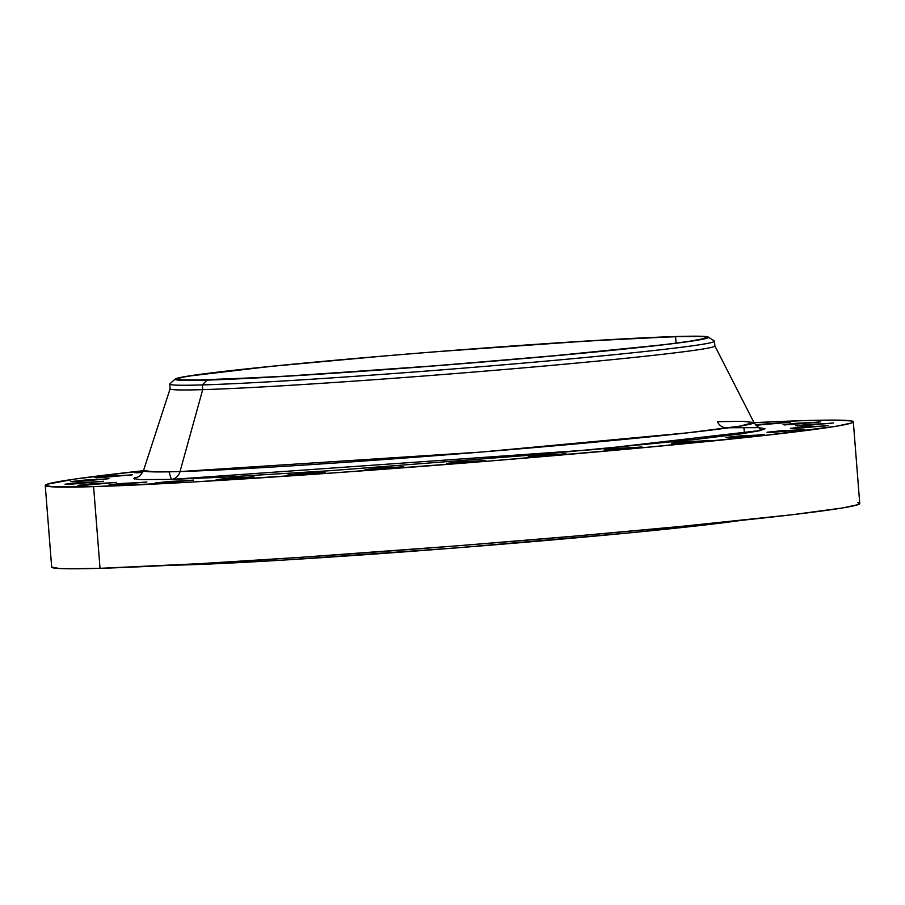 <?xml version="1.0" encoding="UTF-8"?>
<svg xmlns="http://www.w3.org/2000/svg" width="905" height="905" viewBox="0 0 905 905"><rect width="100%" height="100%" fill="white"/><g stroke="black" fill="none" stroke-linecap="round" stroke-linejoin="round"><path stroke-width="1.36" d="M217.664 479.865L229.904 478.168L251.669 477.184L232.687 477.931L216.171 479.593L222.46 479.639L253.943 476.765L217.664 479.865M288.865 475.329L301.105 473.632L322.87 472.648L300.177 473.711L287.36 475.057L293.65 475.102L325.144 472.229L288.865 475.329M367.249 469.774L379.5 468.077L402.714 466.89L378.573 468.156L365.032 469.661L372.046 469.559L403.528 466.686L367.249 469.774M448.903 463.496L461.154 461.799L484.367 460.611L460.226 461.878L446.685 463.383L453.699 463.281L485.182 460.407L448.903 463.496M529.719 456.81L541.971 455.113L563.725 454.129L541.043 455.192L528.226 456.539L534.516 456.584L565.998 453.71L529.719 456.81M605.66 450.034L617.9 448.337L641.125 447.149L616.984 448.416L604.155 449.762L610.456 449.808L641.939 446.934L605.66 450.034M672.901 443.518L685.142 441.821L708.366 440.633L684.225 441.9L671.397 443.246L677.698 443.292L709.181 440.418L672.901 443.518M728.073 437.579L740.324 435.882L762.078 434.909L739.396 435.961L725.855 437.466L732.869 437.353L764.352 434.49L728.073 437.579M768.424 432.533L780.664 430.837L803.889 429.649L779.748 430.916L766.92 432.262L773.221 432.307L804.703 429.434L768.424 432.533M791.909 428.619L804.16 426.922L825.926 425.95L803.233 427.002L790.416 428.348L796.705 428.393L828.188 425.531L791.909 428.619M797.373 426.04L809.613 424.343L831.378 423.37L808.697 424.422L795.88 425.769L802.169 425.814L833.652 422.952L797.373 426.04M784.522 424.92L796.773 423.223L818.527 422.25L795.846 423.302L783.029 424.649L789.318 424.694L820.801 421.832L784.522 424.92M755.392 424.671L790.212 422.284L755.392 424.671M136.531 472.795L143.103 471.618L134.302 472.682L142.662 472.501L136.531 472.795M96.179 477.851L108.43 476.154L131.644 474.967L107.503 476.234L94.686 477.58L100.975 477.625L132.458 474.752L96.179 477.851M72.683 481.765L84.934 480.069L106.7 479.084L84.007 480.148L70.466 481.641L77.479 481.539L108.962 478.666L72.683 481.765M67.23 484.345L79.47 482.648L102.695 481.46L78.554 482.727L65.002 484.22L72.027 484.118L103.509 481.245L67.23 484.345M80.081 485.453L92.321 483.756L115.546 482.569L91.394 483.836L77.853 485.34L84.866 485.238L116.36 482.365L80.081 485.453M157.232 483.157L169.473 481.46L192.697 480.272L168.545 481.539L155.004 483.044L162.018 482.942L193.512 480.069L157.232 483.157M110.591 485.057L122.831 483.361L144.596 482.388L121.904 483.44L109.086 484.786L115.376 484.831L146.87 481.969L110.591 485.057M726.636 427.85A11.38 10.034 -91.7 0 1 717.439 421.662A11.38 10.034 88.3 0 0 726.636 427.85M137.911 476.924C139.313 476.878 141.18 474.752 143.51 470.543L154.359 471.89L180.027 471.562A11.38 10.034 -91.7 0 1 171.35 479.412L169.009 471.833M139.427 476.392L133.567 478.474L139.845 479.605L171.35 479.412A11.38 10.034 88.3 0 0 180.027 471.562L202.709 389.648A273.231 7.15 175.5 0 1 170.129 388.743L143.51 470.543A306.173 8.009 -4.5 0 0 180.027 471.562L480.759 452.093L687.359 432.862L739.724 426.153L753.944 422.511L714.86 345.88A273.231 7.15 175.5 0 1 510.827 368.957A273.231 7.15 175.5 0 1 202.709 389.648L202.335 384.93A273.231 7.15 -4.5 0 0 513.52 363.968A273.231 7.15 -4.5 0 0 714.328 340.993L708.321 337.101A267.529 7.002 175.5 0 1 511.698 359.59A267.529 7.002 175.5 0 1 206.996 380.111L202.335 384.93L202.709 389.648A273.231 7.15 -4.5 0 0 509.402 369.082A273.231 7.15 -4.5 0 0 714.882 345.948L714.509 341.23A273.231 7.15 175.5 0 1 509.029 364.353A273.231 7.15 175.5 0 1 202.335 384.93A273.231 7.15 175.5 0 1 169.744 384.105L170.117 388.822A273.231 7.15 -4.5 0 0 202.709 389.648L180.027 471.562A306.173 8.009 -4.5 0 0 525.307 448.371A306.173 8.009 -4.5 0 0 753.944 422.511L742.372 421.323L717.439 421.662M175.208 379.048L169.88 383.844A273.231 7.15 -4.5 0 0 202.335 384.93L206.996 380.111A267.529 7.002 175.5 0 1 175.208 379.048A267.529 7.002 175.5 0 1 380.7 356.276A267.529 7.002 175.5 0 1 676.578 336.513A267.529 7.002 175.5 0 1 708.321 337.101M853.325 421.821A405.282 10.611 175.5 0 0 804.975 420.587L754.023 422.658A405.282 10.611 175.5 0 1 804.975 420.587L835.53 420.112L851.243 420.927L853.325 421.798L851.503 422.986L836.322 426.232L762.474 435.701L640.944 447.907L490.239 460.984L333.3 472.93L194.021 481.935L93.6 486.641L100.025 568.317A405.282 10.611 -4.5 0 1 51.676 567.096L59.707 568.555L69.47 568.804L100.025 568.317A405.282 10.611 -4.5 0 0 554.946 537.808A405.282 10.611 -4.5 0 0 859.75 503.508L853.325 421.821A405.282 10.611 175.5 0 1 548.521 456.12A405.282 10.611 175.5 0 1 93.6 486.641L100.025 568.317L200.446 563.623L302.361 557.209L457.07 545.839L574.302 536.145L681.318 526.382L792.418 514.707L842.747 507.92L857.94 504.673L859.75 503.485L857.668 502.614M186.306 564.878A307.383 8.043 -4.5 0 0 474.073 546.484A307.383 8.043 -4.5 0 0 741.014 520.398L693.603 526.258L627.176 533.079L457.104 547.83L286.681 559.89L219.847 563.555L171.599 565.218A307.383 8.043 -4.5 0 0 186.306 564.878M207.992 380.021A266.398 6.969 175.5 0 1 176.215 379.218A266.398 6.969 175.5 0 1 376.559 356.661A266.398 6.969 175.5 0 1 675.583 336.603L676.092 343.176L675.583 336.603A266.398 6.969 175.5 0 1 707.359 337.407A266.398 6.969 175.5 0 1 507.015 359.964A266.398 6.969 175.5 0 1 207.992 380.021L294.985 375.688L442.681 365.235L567.763 354.568L663.094 344.771L687.483 341.649L706.172 338.187L707.359 337.407L702.076 336.456L675.583 336.603L588.589 340.936L440.893 351.389L543.023 343.855L629.744 338.549L687.845 336.253L703.196 336.355L708.491 337.316L697.269 340.235L664.044 344.715L544.686 356.706L416.538 367.294L273.287 377.012L186.826 380.428L175.072 379.308L186.306 376.39L271.896 366.254L388.867 355.586L272.62 366.22L196.091 374.987L181.136 377.476L176.215 379.218L177.584 379.806L207.992 380.021M93.6 486.641A405.282 10.611 175.5 0 1 45.25 485.408A405.282 10.611 175.5 0 1 143.465 470.713L75.488 478.971L47.06 484.243L45.25 485.431L53.282 486.867L93.6 486.641M755.924 425.248L790.291 422.228L755.924 425.248M171.35 479.412L226.793 477.014L329.454 470.736L541.948 454.276L694.011 439.626L741.376 433.8L759.137 430.837L764.997 428.755L758.729 427.624L728.966 427.76L758.876 427.635L760.8 430.463L595.784 449.457L171.35 479.412M134.607 477.693L134.709 479.062M51.676 567.096L45.25 485.408M753.944 422.511C756.535 426.097 758.718 427.907 760.483 427.929M743.921 427.488L744.385 433.359"/></g></svg>
